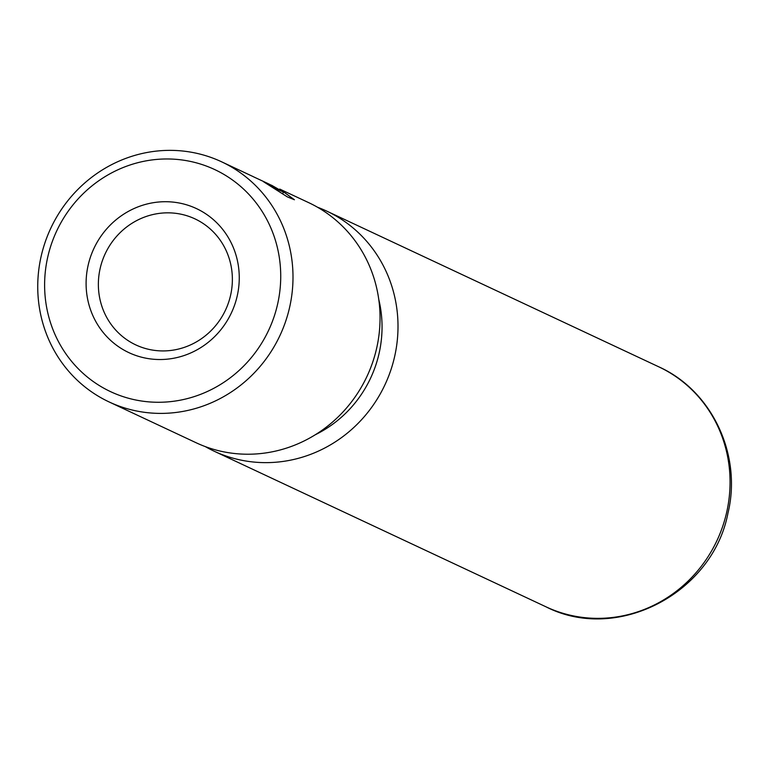 <?xml version="1.0" encoding="UTF-8"?>
<svg xmlns="http://www.w3.org/2000/svg" width="769" height="769" viewBox="0 0 769 769"><rect width="100%" height="100%" fill="white"/><g stroke="black" fill="none" stroke-linecap="round" stroke-linejoin="round"><path stroke-width="1.15" d="M109.073 401.927A132.585 126.52 115.1 0 1 41.093 256.548A132.585 126.52 115.1 0 1 221.664 161.836A132.585 126.52 115.1 0 1 289.644 307.216A132.585 126.52 115.1 0 1 109.073 401.927L196.124 442.752A132.585 126.52 -64.9 0 0 376.695 348.04A132.585 126.52 -64.9 0 0 308.715 202.66L279.724 189.068L294.431 199.757L287.375 196.893L263.661 181.82L277.936 189.664L283.271 191.952L271.495 185.204M237.246 295.825A79.553 75.91 115.1 0 1 145.226 358.046A79.553 75.91 115.1 0 1 88.108 265.42A79.553 75.91 115.1 0 1 180.129 203.189A79.553 75.91 115.1 0 1 237.246 295.825M100.124 268.583A69.604 66.422 -64.9 0 0 135.815 344.906A69.604 66.422 -64.9 0 0 230.613 295.181A69.604 66.422 -64.9 0 0 194.922 218.857A69.604 66.422 -64.9 0 0 100.124 268.583M277.628 304.053A122.646 117.032 -64.9 0 0 189.578 161.25A122.646 117.032 -64.9 0 0 47.716 257.182A122.646 117.032 -64.9 0 0 135.777 399.995A122.646 117.032 -64.9 0 0 277.628 304.053M253.395 176.755L266.699 182.964A132.585 126.52 -64.9 0 0 266.43 182.83M253.405 176.726L221.664 161.836M271.495 185.214L277.465 188.684A132.585 126.52 -64.9 0 0 266.699 182.964M315.357 434.716A116.013 110.707 -64.9 0 0 379.107 353.288A116.013 110.707 -64.9 0 0 378.781 299.468M205.275 446.587A132.585 126.52 -64.9 0 0 214.07 451.163A132.585 126.52 -64.9 0 0 394.651 356.46A132.585 126.52 -64.9 0 0 326.662 211.081A132.585 126.52 -64.9 0 0 317.52 207.236M726.705 512.173A132.585 126.52 -64.9 0 0 658.716 366.794C712.027 390.633 742.162 455.008 727.964 513.125C712.776 593.207 617.132 643.182 546.134 606.885A132.585 126.52 -64.9 0 0 726.705 512.173M282.809 194.028L283.271 191.952M658.716 366.794L326.662 211.081M546.134 606.885L214.07 451.163"/></g></svg>
